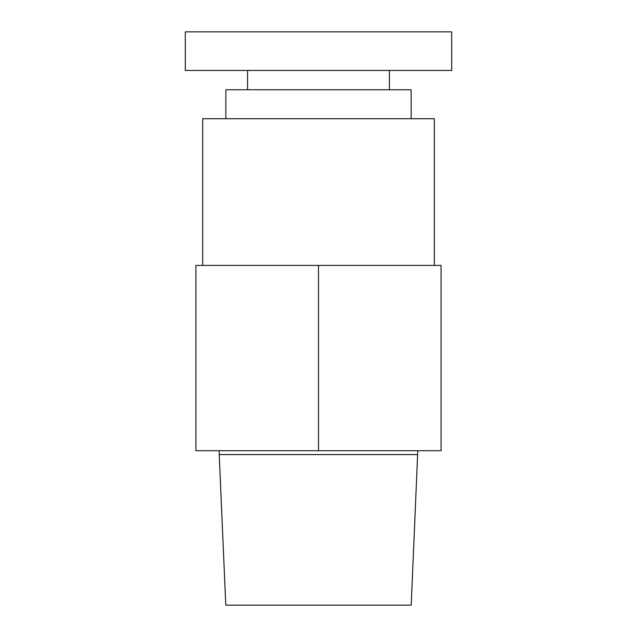 <?xml version="1.0" encoding="UTF-8"?>
<svg xmlns="http://www.w3.org/2000/svg" width="637" height="637" viewBox="0 0 637 637"><rect width="100%" height="100%" fill="white"/><g stroke="black" fill="none" stroke-linecap="round" stroke-linejoin="round"><path stroke-width="0.96" d="M417.784 454.587L219.216 454.587L225.785 605.15L411.215 605.15L417.784 450.725M318.5 265.414L195.925 265.414L195.925 450.725L441.075 450.725L441.075 265.414L318.5 265.414L318.5 450.725M434.315 265.414L434.315 118.713L202.685 118.713L202.685 265.414M411.152 118.713L411.152 89.761L225.848 89.761L225.848 118.713M247.562 70.452L247.562 89.761M451.689 31.85L185.311 31.85L185.311 70.452L451.689 70.452L451.689 31.85M219.216 454.587L219.216 450.725M389.438 70.452L389.438 89.761"/></g></svg>
